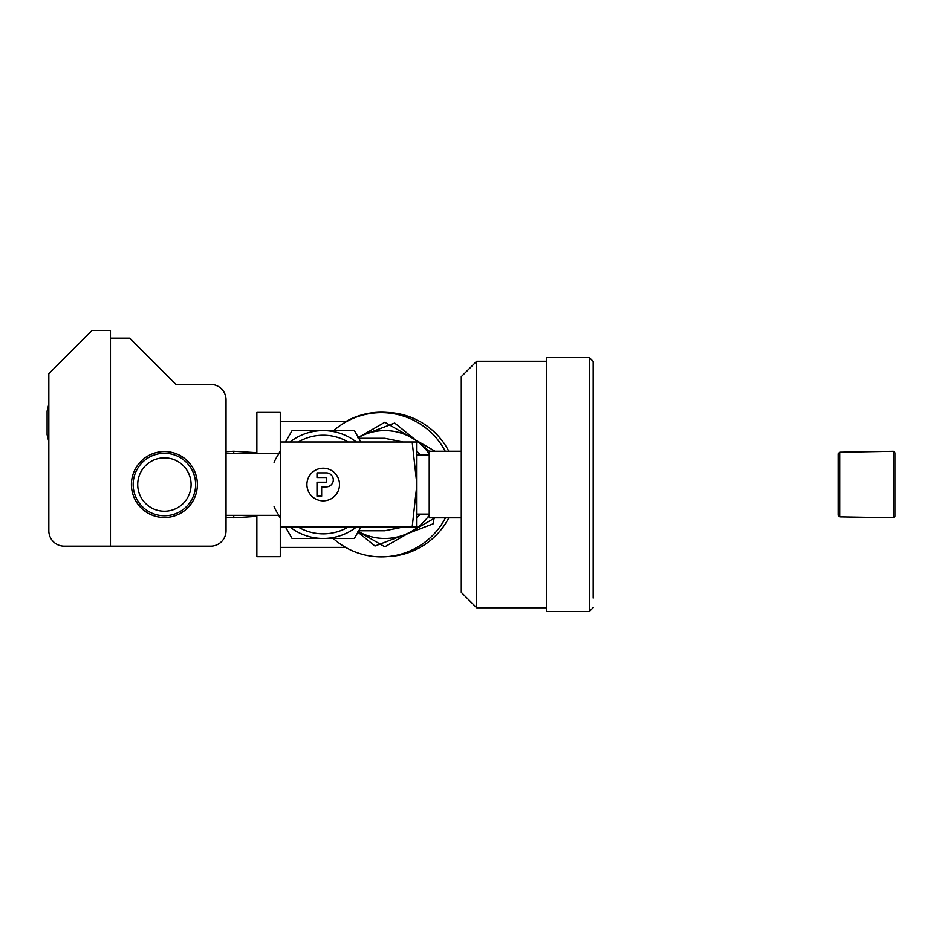 <?xml version="1.0" encoding="UTF-8"?>
<svg xmlns="http://www.w3.org/2000/svg" width="942" height="942" viewBox="0 0 942 942"><rect width="100%" height="100%" fill="white"/><g stroke="black" fill="none" stroke-linecap="round" stroke-linejoin="round"><path stroke-width="1.41" d="M321.658 496.175L321.658 486.861L326.321 486.861A6.994 6.994 0 0 0 333.303 479.867A6.994 6.994 0 0 0 326.321 472.884L316.995 472.884L316.995 477.535L326.321 477.535L326.321 482.198L316.995 482.198L316.995 496.175L321.658 496.175M339.52 484.529A16.308 16.308 0 0 1 315.052 498.648A16.308 16.308 0 0 1 315.052 470.411A16.308 16.308 0 0 1 339.52 484.529M412.184 441.998L416.894 441.998L416.894 484.529L412.184 441.998L280.681 441.998L280.681 527.061L412.184 527.061L416.894 484.529L416.894 527.061L412.184 527.061M274.063 506.749A53.929 53.929 0 0 0 280.681 517.7M290.042 527.061A53.929 53.929 0 0 0 356.37 527.061M356.37 441.998A53.929 53.929 0 0 0 290.042 441.998M280.681 451.359A53.929 53.929 0 0 0 274.063 462.31M360.927 527.061L354.345 538.459L292.067 538.459L285.485 527.061M280.681 518.736L278.726 515.345M278.726 453.714L280.681 450.323M285.485 441.998L292.067 430.6L354.345 430.6L360.927 441.998M298.261 441.998A49.314 49.314 0 0 1 348.163 441.998M348.163 527.061A49.314 49.314 0 0 1 298.261 527.061M48.831 373.668L91.998 330.501L110.461 330.501L110.461 546.172L64.233 546.172A15.413 15.413 0 0 1 48.831 530.758L48.831 373.668M164.403 515.757A31.227 31.227 0 0 1 137.355 468.916A31.227 31.227 0 0 1 191.45 468.916A31.227 31.227 0 0 1 164.403 515.757M164.403 511.223A26.694 26.694 0 0 1 141.288 471.188A26.694 26.694 0 0 1 187.517 471.188A26.694 26.694 0 0 1 164.403 511.223M164.403 517.511A32.982 32.982 0 0 1 135.836 468.044A32.982 32.982 0 0 1 192.957 468.044A32.982 32.982 0 0 1 164.403 517.511M129.702 338.143L175.93 384.371L210.631 384.371A15.413 15.413 0 0 1 226.033 399.773L226.033 530.758A15.413 15.413 0 0 1 210.631 546.172L110.461 546.172L110.461 338.143L129.702 338.143M48.831 404.024L47.1 411.124L47.1 434.651L47.1 411.124L47.1 434.651L48.831 441.763M435.063 517.817L411.819 531.241A53.929 53.929 0 0 0 429.222 515.18A53.929 53.929 0 0 1 404.083 534.915L374.987 546.019L357.972 532.183M434.132 517.817L433.167 523.811L404.083 534.915A53.929 53.929 0 0 1 358.36 531.512A53.929 53.929 0 0 0 411.819 531.241L384.842 546.807L357.878 531.241M357.878 437.818L384.842 422.252L411.819 437.818A53.929 53.929 0 0 0 358.36 437.547A53.929 53.929 0 0 1 365.614 434.144L394.698 423.04L418.872 442.681A53.929 53.929 0 0 0 365.614 434.144L358.054 437.029M429.399 451.242L418.872 442.681A53.929 53.929 0 0 1 429.222 453.879A53.929 53.929 0 0 0 411.819 437.818L435.063 451.242M593.177 598.099L593.177 361.41L589.327 357.56L589.327 611.499L593.177 607.649M589.327 611.499L546.336 611.499L546.336 357.56L589.327 357.56M461.274 376.659L461.274 592.4L476.687 607.802L476.687 361.257L461.274 376.659M461.274 451.242L429.222 451.242L429.222 517.817L461.274 517.817M894.9 484.529L894.9 452.784L893.357 451.277L893.357 517.782L894.9 516.275L894.9 484.529M839.734 452.207L838.192 453.773L838.192 515.286L839.734 516.852L839.734 452.207L893.357 451.277M378.625 412.678A72.122 72.122 0 0 1 448.828 451.242M448.828 517.817A72.122 72.122 0 0 1 387.574 556.592M233.746 515.345L233.746 517.817L226.033 517.335M226.033 451.724L233.746 451.242L233.746 453.714M358.796 438.301L384.842 438.301L402.964 441.998M416.894 451.218L420.368 454.939M420.368 514.12L416.894 517.841M402.964 527.061L384.842 530.758L358.796 530.758M280.28 451.018L280.28 412.408L256.86 412.408L256.86 453.714M256.86 515.345L256.86 556.651L280.28 556.651L280.28 518.041M387.574 412.466A72.122 72.122 180 0 0 345.655 421.663M386.738 412.443A72.122 72.122 180 0 0 345.726 421.663M379.473 412.62A72.122 72.122 180 0 0 333.692 430.6M445.225 451.242A72.122 72.122 180 0 0 333.739 430.6M333.244 538.459A72.122 72.122 180 0 0 445.448 517.817M226.033 515.345L278.95 515.345M226.033 453.714L278.95 453.714M546.336 361.257L476.687 361.257M546.336 607.802L476.687 607.802M429.222 454.939L416.894 454.939M429.222 514.12L416.894 514.12M839.734 516.852L893.357 517.782M256.86 452.69L233.746 451.242M256.86 516.369L233.746 517.817M248.158 515.345L256.86 515.886M248.158 453.714L256.86 453.173M280.28 547.396L345.655 547.396M280.28 421.663L346.35 421.663"/></g></svg>
